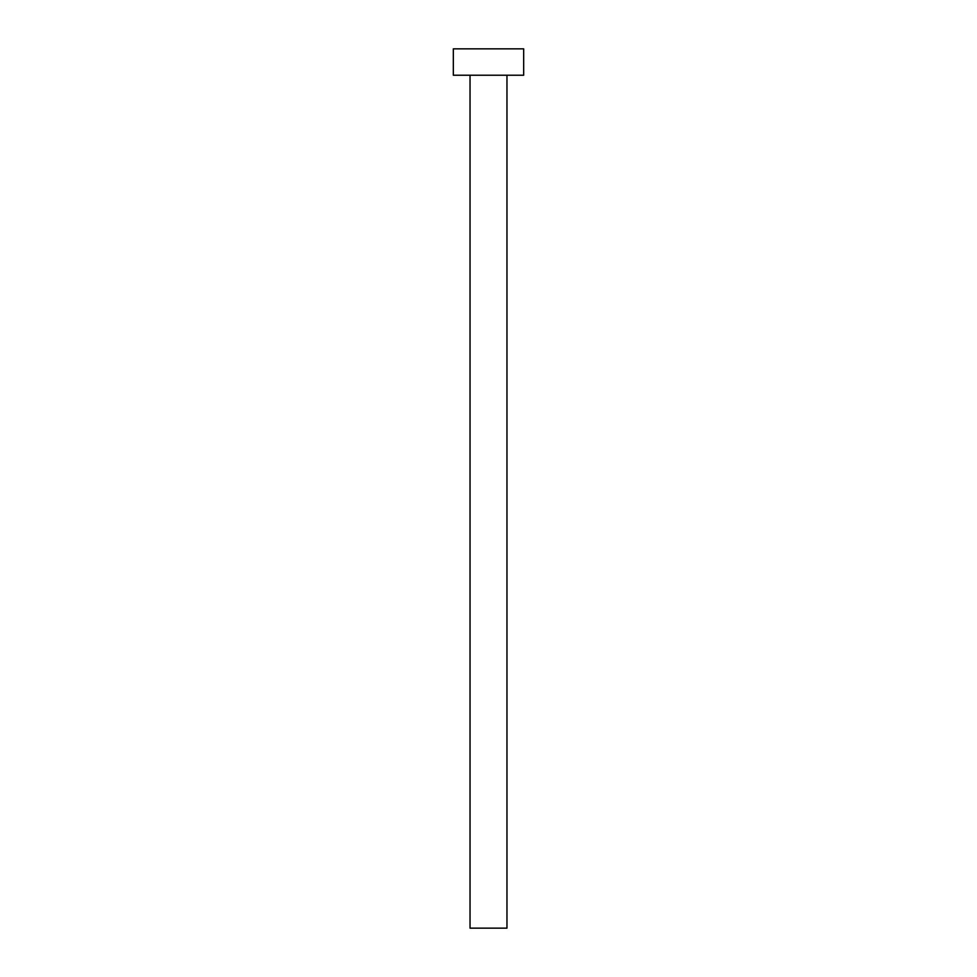 <?xml version="1.0" encoding="UTF-8"?>
<svg xmlns="http://www.w3.org/2000/svg" width="977" height="977" viewBox="0 0 977 977"><rect width="100%" height="100%" fill="white"/><g stroke="black" fill="none" stroke-linecap="round" stroke-linejoin="round"><path stroke-width="0.73" stroke-dasharray="4.88 3.66" d="M506.965 75.229L453.328 75.229L506.965 75.229M453.328 48.85L523.672 48.85L453.328 48.85M506.965 928.15L470.035 928.15L506.965 928.15"/><path stroke-width="1.47" d="M470.035 75.229L470.035 928.15L506.965 928.15L506.965 75.229L506.965 928.15L470.035 928.15L470.035 75.229M453.328 48.85L453.328 75.229L523.672 75.229L523.672 48.85L453.328 48.85L453.328 75.229L523.672 75.229L523.672 48.85L453.328 48.85"/></g></svg>
